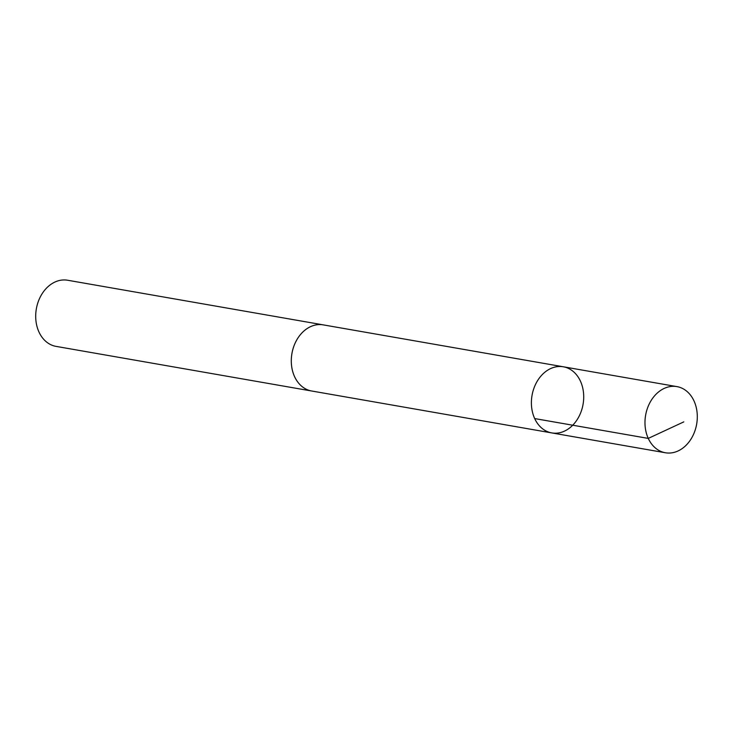 <?xml version="1.0" encoding="UTF-8"?>
<svg xmlns="http://www.w3.org/2000/svg" width="733" height="733" viewBox="0 0 733 733"><rect width="100%" height="100%" fill="white"/><g stroke="black" fill="none" stroke-linecap="round" stroke-linejoin="round"><path stroke-width="1.1" d="M312.395 391.12A33.571 25.902 -80.1 0 1 311.681 391.01A33.562 25.893 -80.1 0 1 309.244 390.414A33.562 25.893 -80.1 0 1 292.247 351.895A33.562 25.893 -80.1 0 1 323.226 324.875L563.329 366.784A33.571 25.902 99.9 0 0 532.039 395.399A33.571 25.902 99.9 0 0 551.784 432.919A33.571 25.902 99.9 0 0 582.762 405.899A33.571 25.902 99.9 0 0 565.766 367.37A33.571 25.902 99.9 0 0 563.329 366.784A33.571 25.902 99.9 0 0 532.039 395.399A33.571 25.902 99.9 0 0 551.784 432.919L665.362 452.756A33.571 25.902 -80.1 0 1 662.934 452.169A33.571 25.902 -80.1 0 1 645.929 413.632A33.571 25.902 -80.1 0 1 676.916 386.612A33.571 25.902 -80.1 0 1 679.354 387.189A33.571 25.902 -80.1 0 1 696.35 425.726A33.571 25.902 -80.1 0 1 665.362 452.756M551.784 432.919L311.681 391.001A33.571 25.902 -80.1 0 1 309.244 390.423A33.571 25.902 -80.1 0 1 292.238 351.886A33.571 25.902 -80.1 0 1 323.226 324.866A33.571 25.902 -80.1 0 1 323.931 325.003M311.681 391.01L56.084 346.388A33.571 25.902 -80.1 0 1 53.656 345.811A33.571 25.902 -80.1 0 1 36.65 307.274A33.571 25.902 -80.1 0 1 67.638 280.244L323.226 324.866M534.687 418.57L648.265 438.407L683.779 421.887M563.329 366.784L676.916 386.612"/></g></svg>
